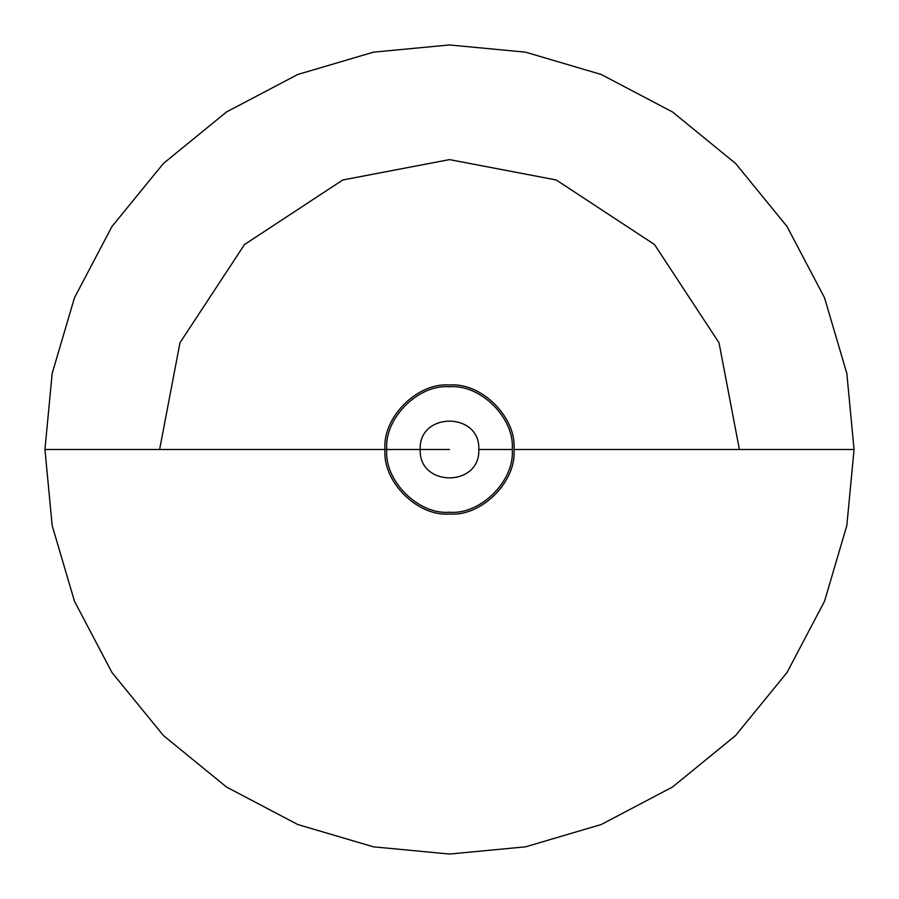 <?xml version="1.0" encoding="UTF-8"?>
<svg xmlns="http://www.w3.org/2000/svg" width="899" height="899" viewBox="0 0 899 899"><rect width="100%" height="100%" fill="white"/><g stroke="black" fill="none" stroke-linecap="round" stroke-linejoin="round"><path stroke-width="1.35" d="M478.807 449.5C480.414 411.708 418.586 411.708 420.193 449.5C418.586 487.292 480.414 487.292 478.807 449.5L512.216 449.5C515.026 480.527 480.527 515.026 449.5 512.216C418.473 515.026 383.974 480.527 386.784 449.5L420.193 449.5M854.05 449.5L513.981 449.5C516.858 481.403 481.403 516.858 449.5 513.981C417.597 516.858 382.142 481.403 385.019 449.5C382.142 417.597 417.597 382.142 449.5 385.019C481.403 382.142 516.858 417.597 513.981 449.5C516.858 481.403 481.403 516.858 449.5 513.981C417.597 516.858 382.142 481.403 385.019 449.5C382.142 481.403 417.597 516.858 449.5 513.981C481.403 516.858 516.858 481.403 513.981 449.5C516.858 417.597 481.403 382.142 449.5 385.019C417.597 382.142 382.142 417.597 385.019 449.5L44.95 449.5L52.164 373.456L74.471 297.783L111.97 226.492L163.438 163.438L226.492 111.97L297.783 74.471L373.456 52.164L449.5 44.95L525.544 52.164L601.217 74.471L672.508 111.97L735.562 163.438L787.03 226.492L824.529 297.783L846.836 373.456L854.05 449.5L846.836 525.544L824.529 601.217L787.03 672.508L735.562 735.562L672.508 787.03L601.217 824.529L525.544 846.836L449.5 854.05L373.456 846.836L297.783 824.529L226.492 787.03L163.438 735.562L111.97 672.508L74.471 601.217L52.164 525.544L44.95 449.5M739.394 449.5L719.031 342.789L654.483 244.517L556.211 179.969L449.5 159.606L342.789 179.969L244.517 244.517L179.969 342.789L159.606 449.5M449.5 449.5L385.019 449.5L449.5 449.5M439.892 449.5L129.063 449.5L439.892 449.5M386.784 449.5C383.974 418.473 418.473 383.974 449.5 386.784C480.527 383.974 515.026 418.473 512.216 449.5"/></g></svg>
